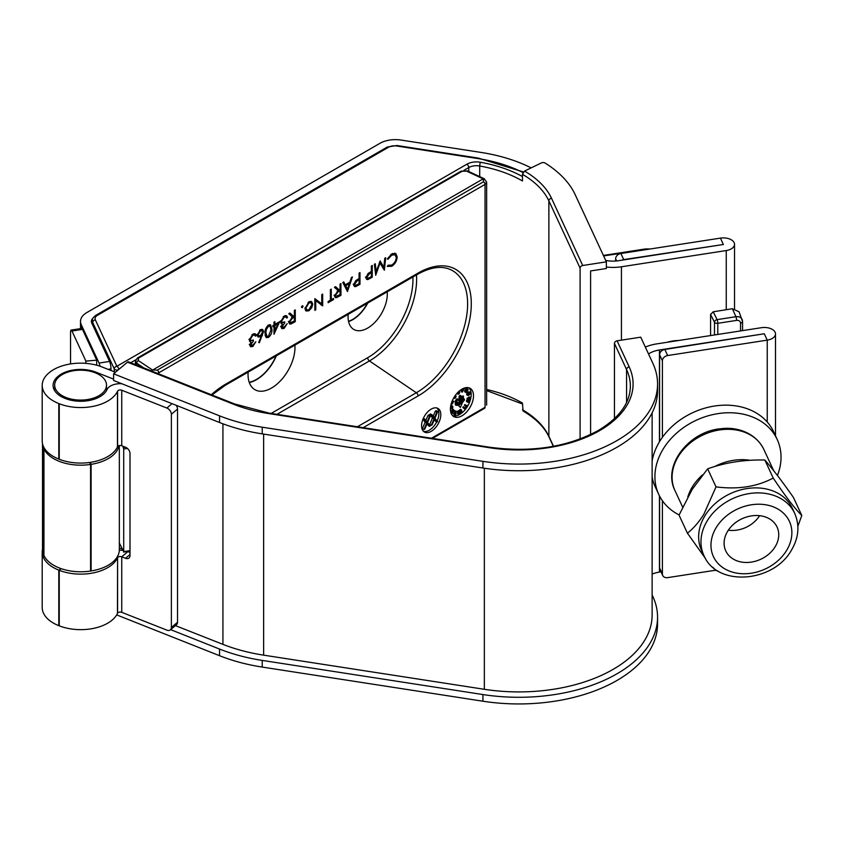 <?xml version="1.0" encoding="UTF-8"?>
<svg xmlns="http://www.w3.org/2000/svg" width="844" height="844" viewBox="0 0 844 844"><rect width="100%" height="100%" fill="white"/><g stroke="black" fill="none" stroke-linecap="round" stroke-linejoin="round"><path stroke-width="1.27" d="M100.003 366.222A5.444 1.15 -98.8 0 0 99.064 363.057L81.246 324.655A21.765 12.565 180 0 1 80.507 321.406A21.765 12.565 180 0 1 86.879 312.523L379.979 143.301A21.765 12.565 180 0 1 400.995 140.051L481.059 152.437A125.123 72.246 180 0 1 531.14 167.882M71.951 331.017A5.444 1.15 -98.8 0 0 71.128 330.088L81.636 328.464A5.444 1.15 81.2 0 1 82.469 329.392L71.951 331.017L85.845 360.947L85.845 363.353M71.128 330.088A5.444 1.15 -98.8 0 0 70.548 332.43L70.548 363.922M96.67 365.199L96.67 360.177A13.599 7.849 0 0 0 96.353 359.322L82.469 329.392M96.67 360.177L85.909 361.116A2.722 1.572 0 0 0 85.845 360.947M85.909 361.116L85.909 363.363M42.548 443.87A38.085 21.986 180 0 0 43.804 448.565L43.804 555.173A38.085 21.986 180 0 1 42.506 549.486L42.506 443.701M99.064 363.057L109.572 361.432L91.753 323.03A10.877 6.277 180 0 1 91.384 321.406A10.877 6.277 180 0 1 93.135 317.988M109.572 361.432A5.444 1.15 81.2 0 1 110.986 368.902L108.095 369.356M110.986 370.495L110.986 368.902M119.342 445.569L119.342 549.708A38.085 21.986 180 0 1 91.11 570.945L90.582 571.029A38.085 21.986 180 0 1 43.941 555.479L43.804 555.173M119.088 445.621A38.085 21.986 180 0 1 91.11 464.337L91.11 570.945M44.51 448.459L43.941 448.871A38.085 21.986 180 0 0 90.582 464.422L91.11 464.337L90.203 462.385M606.361 267.02A32.642 18.842 0 0 0 621.427 266.778L726.262 250.552A11.151 6.435 0 0 0 734.523 244.338A11.151 6.435 0 0 0 720.481 238.113L620.899 253.517L623.716 259.593A5.444 4.294 155.1 0 0 621.743 260.216M605.697 260.406A21.765 12.565 0 0 0 618.61 260.701L723.445 244.486L623.716 259.593M678.65 340.501A35.364 27.894 155.1 0 0 667.193 342.274M616.658 260.954L615.645 258.781L615.645 261.039M615.645 258.781A5.444 4.294 -24.9 0 1 620.899 253.517M115.449 372.257L102.071 366.982A38.085 21.986 0 0 0 49.142 372.731L48.836 372.985A38.085 21.986 0 0 0 42.2 385.392A38.085 21.986 0 0 0 58.795 403.548L59.249 403.727A38.085 21.986 0 0 0 117.453 391.384L117.59 391.11A2.722 1.572 0 0 1 121.747 390.234L166.88 408.042L172.06 403.664M129.997 552.176L128.014 551.396M122.116 549.075L119.342 547.978M652.127 412.853L652.127 614.97A133.289 76.952 180 0 1 484.34 689.295L263.634 655.155A133.289 76.952 180 0 1 222.932 644.362L175.404 625.615M113.602 379.135L95.931 372.162A27.198 15.709 0 0 0 58.13 376.276L58.13 377.679M57.825 377.996L58.13 376.276M42.2 385.392L42.2 440.916A38.085 21.986 0 0 0 58.795 459.073L58.795 403.548M42.2 551.965L42.2 607.49A38.085 21.986 180 0 0 58.795 625.647L58.795 570.122A38.085 21.986 180 0 1 42.2 551.965A38.085 21.986 180 0 1 42.506 549.18M57.825 376.529A27.198 15.709 0 0 0 53.077 385.392A27.198 15.709 0 0 0 64.935 398.357L65.389 398.537A27.198 15.709 0 0 0 106.966 389.728L107.093 389.453A13.599 7.849 0 0 1 121.821 383.735M58.795 625.647L59.249 625.826A38.085 21.986 180 0 0 117.453 613.482L117.59 557.684A2.722 1.572 180 0 1 121.747 556.808L125.513 558.295A5.444 3.671 49.8 0 0 129.016 558.011A5.444 3.671 49.8 0 0 129.997 555.626L129.997 453.46A5.444 3.671 49.8 0 0 125.513 447.246L121.747 445.759A2.722 1.572 0 0 0 117.59 446.634L117.453 446.909A38.085 21.986 0 0 1 59.249 459.252L58.795 459.073M60.715 568.497L59.249 570.301A38.085 21.986 180 0 0 117.453 557.958L116.641 557.831M117.453 613.482L117.59 613.208A2.722 1.572 180 0 1 121.747 612.333L121.747 556.808L127.887 551.617A13.599 7.849 180 0 0 127.507 551.48M119.32 550.267A13.599 7.849 180 0 1 122.728 550.383M176.101 405.268A5.444 3.671 49.8 0 1 177.514 409.066L177.514 622.281A5.444 3.671 49.8 0 1 176.533 624.665L170.393 629.856A5.444 3.671 -130.2 0 0 171.374 627.472L177.514 622.281M129.997 552.451L127.887 551.617M170.393 629.856A5.444 3.671 -130.2 0 1 166.88 630.141L121.747 612.333M177.514 409.066L171.374 414.256L171.374 627.472M171.374 414.256A5.444 3.671 -130.2 0 0 166.88 408.042M659.586 441.56L659.586 354.723A5.444 4.294 -24.9 0 1 664.85 349.469L667.657 355.535L767.238 340.132A11.151 6.435 0 0 0 775.509 333.918A11.151 6.435 0 0 0 761.467 327.694L656.632 343.909A32.642 18.842 0 0 0 645.344 347.106M667.657 355.535A5.444 4.294 155.1 0 0 662.403 360.789L659.586 354.723M662.403 574.004A5.444 4.294 155.1 0 0 662.73 575.481L659.913 569.415A5.444 4.294 -24.9 0 1 659.586 567.938L662.403 574.004L662.403 500.724M662.403 437.308L662.403 360.789M662.73 575.481A5.444 4.294 155.1 0 0 667.657 577.634L715.617 570.217M659.586 567.938L659.586 496.103M664.85 349.469L764.284 333.76L659.449 349.975A21.765 12.565 0 0 0 648.53 353.963M661.031 571.831L659.449 572.084A21.765 12.565 0 0 0 652.127 574.12M97.566 373.839A25.911 14.96 0 0 0 69.83 371.529A25.911 14.96 0 0 0 54.681 385.128A25.911 14.96 0 0 0 63.606 396.427A25.911 14.96 0 0 0 91.342 398.737A25.911 14.96 0 0 0 106.502 385.128A25.911 14.96 0 0 0 97.566 373.839M742.551 330.616L742.551 321.596L739.07 311.805L732.392 308.725L713.191 311.805L717.126 319.623L735.915 316.711A6.794 5.359 -24.9 0 1 742.171 319.623A6.794 5.359 -24.9 0 1 742.477 321.248A2.722 1.572 180 0 1 742.551 321.596A2.722 1.572 180 0 1 740.536 323.115A4.072 3.218 155.1 0 0 736.59 320.403L717.801 323.305L717.801 334.446M714.499 334.962L714.499 322.25L710.574 314.443L710.574 335.564M710.574 314.443L713.191 311.805M728.33 530.211A27.198 21.448 155.1 0 0 750.126 525.105A27.198 21.448 155.1 0 0 759.611 515.684M775.077 546.88A28.285 22.313 -24.9 0 1 749.061 562.368A28.285 22.313 -24.9 0 1 725.756 550.9A28.285 22.313 -24.9 0 1 727.75 531.098A28.285 22.313 -24.9 0 1 753.776 515.61A28.285 22.313 -24.9 0 1 777.081 527.078A28.285 22.313 -24.9 0 1 775.077 546.88M692.164 489.436L707.641 468.842C725.101 462.554 744.165 459.6 764.833 460.001C772.787 469.095 782.314 481.576 793.434 497.443L801.8 515.484C795.027 508.869 785.5 496.388 773.209 478.042C756.984 486.724 737.92 489.678 716.018 486.882L703.769 514.45C698.632 522.457 693.177 528.703 687.417 533.176L679.051 515.135L692.164 489.436M703.907 555.51L701.586 550.499A50.049 39.478 -24.9 0 1 705.109 515.473A50.049 39.478 -24.9 0 1 751.149 488.075A50.049 39.478 -24.9 0 1 792.379 508.362L794.7 513.363C799.89 525.59 798.751 537.934 791.292 550.404C773.389 582.518 717.062 587.287 703.907 555.51A50.049 39.478 -24.9 0 1 707.43 520.484A50.049 39.478 -24.9 0 1 753.47 493.075A50.049 39.478 -24.9 0 1 794.7 513.363M797.875 526.234L801.8 515.484M773.209 478.042L764.833 460.001M716.018 486.882L707.641 468.842M687.417 533.176L705.531 558.591M712.8 567.242L716.018 570.618L717.632 570.797M777.429 475.499A65.283 51.484 155.1 0 0 777.187 439.45A65.283 51.484 155.1 0 0 747.151 415.164A65.283 51.484 155.1 0 0 676.382 433.31A65.283 51.484 155.1 0 0 658.753 494.415A65.283 51.484 155.1 0 0 679.135 514.935M777.187 439.45L773.674 431.864A65.283 51.484 155.1 0 0 743.627 407.578A65.283 51.484 155.1 0 0 652.127 460.908M652.127 477.071A65.283 51.484 155.1 0 0 655.239 486.83L658.753 494.415M606.361 261.84L575.144 194.584A130.567 75.38 180 0 0 545.129 163.061A2.722 1.572 0 0 0 545.055 163.019A2.722 1.572 0 0 0 541.384 162.924L524.546 171.079A106.091 61.253 180 0 1 551.501 198.245L582.719 265.501L606.361 261.84L606.361 268.508L590.6 270.945L590.6 434.523M582.719 265.501A2.722 2.142 155.1 0 0 580.092 268.128L548.874 200.872A103.369 59.681 0 0 0 522.457 174.318L522.457 180.975A103.369 59.681 0 0 0 522.119 180.785A103.369 59.681 0 0 0 479.708 165.994L479.708 176.618M551.501 198.245A2.722 2.142 155.1 0 0 548.874 200.872L548.874 436.295A2.722 2.142 155.1 0 0 549.033 437.034C544.443 427.212 535.782 418.54 523.069 411.007L522.457 403.073A103.369 59.681 180 0 0 522.119 402.883A103.369 59.681 180 0 0 486.64 389.495M276.062 355.989A33.19 19.159 -60 0 1 249.212 382.258M367.393 303.26A27.746 16.015 -60 0 1 348.509 321.311M127.433 448.428L123.709 448.997L123.709 551.607L119.342 543.072M123.709 448.997L122.813 446.181M580.092 268.128L580.092 438.986M522.457 174.318L524.546 171.079M522.995 172.566A111.524 64.387 0 0 0 477.894 158.566L396.511 145.97A8.166 4.716 0 0 0 388.63 147.194L97.461 315.297A8.166 4.716 0 0 0 95.351 319.844L116.883 366.264A2.722 2.142 155.1 0 0 114.256 368.891L92.713 322.482L92.713 325.109M652.127 594.925L652.834 596.455A138.732 80.096 180 0 1 657.56 617.186A138.732 80.096 180 0 1 616.932 673.828A138.732 80.096 180 0 1 482.926 694.559L262.22 660.409A138.732 80.096 180 0 1 219.556 649.057L170.636 629.645M657.56 617.186L657.56 623.853A138.732 80.096 180 0 1 616.932 680.486A138.732 80.096 180 0 1 482.926 701.216L262.22 667.076A138.732 80.096 180 0 1 219.556 655.714L116.694 614.907M127.465 362.16L113.602 373.808L219.556 415.849A138.732 80.096 0 0 0 262.22 427.201L482.926 461.351A138.732 80.096 0 0 0 657.56 383.988A138.732 80.096 0 0 0 652.834 363.258L640.723 337.167L617.08 340.818L629.191 366.908A114.246 65.959 180 0 1 599.62 430.63A114.246 65.959 180 0 1 489.267 447.7L268.561 413.549A114.246 65.959 180 0 1 233.419 404.202L127.465 362.16A2.722 1.255 -68.4 0 1 128.467 361.854L234.421 403.896A2.722 1.255 111.6 0 0 233.419 404.202M657.56 383.988L657.56 390.645A138.732 80.096 0 0 1 482.926 468.009L262.22 433.869A138.732 80.096 0 0 1 219.556 422.506L113.602 380.475L113.602 373.808M614.453 418.624L614.453 343.445A2.722 2.142 -24.9 0 1 617.08 340.818M458.123 412.041A1.245 0.717 120 0 0 457.838 413.929L458.535 414.33A1.245 0.717 120 0 0 460.444 412.421L459.832 412.072M458.893 412.484A2.247 1.298 120 0 0 459.463 411.534L458.345 412.178L458.893 412.484A1.245 0.717 120 0 0 458.566 414.351L457.796 413.908M460.413 410.342L459.642 409.899L457.575 411.735L458.345 412.178L460.413 410.342A2.247 1.298 120 0 1 459.516 412.473A1.203 0.696 120 0 0 459.009 413.338L460.444 412.421M465.635 408.886A1.393 0.802 120 0 0 465.635 408.96L465.202 409.562L462.797 407.42L463.303 406.713L465.139 408.274L465.92 407.916A1.393 0.802 120 0 0 465.635 408.886M467.196 406.692A1.393 0.802 120 0 0 467.196 406.755L466.764 407.367L464.358 405.226L464.865 404.519L466.711 406.08L467.481 405.721A1.393 0.802 120 0 0 467.196 406.692M467.65 399.275A3.154 1.825 120 0 0 467.281 399.507A1.382 0.802 120 0 0 466.479 401.079A1.382 0.802 120 0 0 466.774 401.712A1.382 0.802 120 0 0 466.848 401.755L467.471 402.113M467.281 399.507L468.051 399.95A1.382 0.802 120 0 0 467.249 401.522A1.382 0.802 120 0 0 467.534 402.155A1.382 0.802 120 0 0 467.618 402.198A3.154 1.825 120 0 0 469.232 401.733A1.382 0.802 120 0 0 469.981 400.52A1.382 0.802 120 0 0 469.739 399.528A1.382 0.802 120 0 0 469.654 399.486L468.905 399.054A1.382 0.802 120 0 1 468.969 399.075L469.739 399.528M470.34 397.408A1.393 0.802 120 0 0 470.593 398.02L470.435 398.695L466.975 398.885L469.085 396.933L470.351 397.26A1.393 0.802 120 0 0 470.34 397.408M466.964 393.673L467.734 394.116A1.097 0.633 120 0 1 468.061 393.599L467.291 393.156A1.097 0.633 120 0 0 467.059 394.971L467.829 395.414A1.287 0.738 120 0 0 468.262 395.446A2.479 1.435 120 0 0 469.929 394.085A1.382 0.791 120 0 0 470.245 392.513A1.561 0.907 120 0 0 470.076 392.354A1.561 0.907 120 0 0 469.559 392.312A1.224 0.707 120 0 0 468.705 394.475L468.705 394.475A1.224 0.707 120 0 0 468.726 394.486A0.939 0.549 120 0 1 468.378 394.749L468.378 394.749M467.734 394.116A1.287 0.738 120 0 0 467.565 394.823A1.287 0.738 120 0 0 467.829 395.414M469.475 392.07A1.561 0.907 120 0 0 469.306 391.901A1.561 0.907 120 0 0 468.789 391.869A1.224 0.707 120 0 0 467.681 393.378M468.789 391.869L469.559 392.312M467.713 388.947L466.943 388.504A1.899 1.097 120 0 0 466.257 388.472L466.194 388.504A0.928 0.538 120 0 0 465.561 389.865A1.066 0.612 120 0 0 464.601 391.458A2.068 1.192 120 0 0 464.96 391.943L465.73 392.386A2.068 1.192 120 0 0 466.416 392.439A1.066 0.612 120 0 0 467.259 390.772A0.928 0.538 120 0 0 468.072 389.517L468.061 389.443A1.899 1.097 120 0 0 467.713 388.947A1.899 1.097 120 0 0 467.027 388.915L466.964 388.947A0.928 0.538 120 0 0 466.331 390.308A1.066 0.612 120 0 0 465.371 391.901A2.068 1.192 120 0 0 465.73 392.386M465.561 389.865L466.331 390.308M457.575 392.671A2.479 1.435 120 0 0 457.553 393.04A2.479 1.435 120 0 0 457.828 393.969A1.382 0.791 120 0 0 458.007 394.148A1.382 0.791 120 0 0 458.967 393.874A1.561 0.907 120 0 0 459.579 392.819A1.224 0.707 120 0 0 458.239 392.407A0.939 0.549 120 0 1 458.239 392.006M453.661 397.999L454.283 398.357L455.401 396.712L453.787 397.788M451.909 405.764A0.981 0.57 120 0 0 451.814 405.69L452.584 406.133A0.981 0.57 120 0 1 452.743 406.323A2.806 1.625 120 0 1 452.869 407.093A1.108 0.633 120 0 1 452.141 408.38L452.205 406.987L450.696 407.916M451.181 408.201L450.474 408.338M452.584 406.133A0.981 0.57 120 0 0 451.318 407.188A1.066 0.612 120 0 0 450.527 407.304M452.247 409.646L452.869 410.353A2.247 1.298 -60 0 1 452.099 410.595L452.869 411.039A2.247 1.298 120 0 0 453.639 410.796L452.247 409.646L452.7 409.023L454.631 410.775A2.247 1.298 120 0 1 452.975 411.777A1.203 0.696 120 0 0 452.278 412.02L452.173 412.748L452.774 412.41L452.215 412.094M450.759 412.115L451.477 412.537A1.53 0.886 120 0 0 451.466 412.769A1.53 0.886 120 0 0 451.783 413.476A1.53 0.886 120 0 0 453.144 412.832L452.774 412.41M467.903 401.375L468.03 400.689A3.956 2.279 -60 0 1 469.391 400.309L469.243 400.995A3.956 2.279 -60 0 1 467.903 401.375L467.776 401.311M469.306 393.937L469.718 392.987L468.947 393.737M466.837 390.076L467.376 389.517L466.837 390.076M465.972 391.542L466.626 390.856L465.972 391.542M458.387 393.388L458.904 392.46L458.387 393.388M450.422 409.129A16.321 9.421 120 0 0 453.808 416.598A16.321 9.421 120 0 0 466.384 412.231A16.321 9.421 120 0 0 473.505 395.804A16.321 9.421 120 0 0 470.129 388.335A16.321 9.421 120 0 0 457.543 392.703A16.321 9.421 120 0 0 450.422 409.129M468.884 387.807A16.321 9.421 -60 0 1 471.195 394.475A16.321 9.421 -60 0 1 464.822 410.068A16.321 9.421 -60 0 1 452.732 415.797M421.567 425.787A13.599 7.849 120 0 0 424.384 432.012A13.599 7.849 120 0 0 434.871 428.372A13.599 7.849 120 0 0 440.811 414.678A13.599 7.849 120 0 0 437.994 408.454A13.599 7.849 120 0 0 427.507 412.094A13.599 7.849 120 0 0 421.567 425.787M423.498 431.337A13.599 7.849 120 0 0 436.601 422.084M437.108 421.019A13.599 7.849 120 0 0 438.88 413.571A13.599 7.849 120 0 0 436.96 408.021M249.307 382.554A33.56 19.37 120 0 0 276.368 355.809M248.136 372.109A33.19 19.159 120 0 0 248.041 374.504A33.19 19.159 120 0 0 255.12 389.812A33.19 19.159 120 0 0 280.619 380.655A33.19 19.159 120 0 0 294.978 347.401A33.19 19.159 120 0 0 294.894 345.112M348.572 321.596A28.116 16.236 120 0 0 367.741 303.059M348.171 314.358A27.746 16.015 120 0 0 348.066 316.753A27.746 16.015 120 0 0 353.984 329.55A27.746 16.015 120 0 0 375.306 321.902A27.746 16.015 120 0 0 387.301 294.102A27.746 16.015 120 0 0 387.196 291.824M359.08 273.087L359.987 272.559L359.987 284.312L355.672 286.622L354.469 286.538L353.731 284.766L355.757 280.619L359.08 278.509L359.08 273.087M340.026 284.08L340.944 283.552L340.944 295.305L336.598 297.658L335.29 297.594L334.541 295.854L338.159 290.589L334.414 287.319L335.543 286.665L339.288 289.935L340.026 289.503L340.026 284.08M302.247 305.739L303.101 306.235L302.247 307.701L301.403 307.205L302.247 305.739L303.101 306.235L302.247 305.739M302.247 307.701L301.403 307.205L302.247 307.701M294.356 310.444L295.273 309.917L295.273 321.669L290.927 324.022L289.619 323.959L288.87 322.218L292.488 316.954L288.743 313.683L289.872 313.04L293.617 316.3L294.356 315.878L294.356 310.444M264.995 333.274C264.742 330.067 265.913 327.335 268.508 325.067L270.618 324.856L271.916 329.276C272.211 332.441 271.082 335.152 268.508 337.421L266.345 337.642L264.995 333.274M249.982 344.162L252.82 345.28L255.859 341.714L252.831 346.473L250.615 346.747L249.856 345.143L251.048 342.031L249.94 341.672L249.339 339.932L252.862 334.108L255.257 333.781L256.249 335.617L255.342 336.144L254.54 334.973L252.841 335.321L250.246 339.299L250.847 340.543L253.379 339.984L253.379 341.187L250.773 344.616L251.195 345.502L249.265 344.394M249.592 341.198L251.048 342.031L249.94 341.672M263.56 331.502L259.382 342.696L258.675 342.464L261.366 336.165L258.158 337.104L257.293 335.142L260.479 329.709L262.663 329.466L263.56 331.502L261.629 330.5M274.912 324.391L279.744 321.596L273.994 334.256L273.994 326.122L272.823 326.797L272.823 325.594L273.994 324.919L273.994 322.197L274.912 321.669L274.912 324.391L274.036 323.874M281.295 326.079L284.133 327.198L287.182 323.632L284.143 328.4L281.938 328.664L281.179 327.061L282.36 323.959L281.263 323.59L280.651 321.849L284.175 316.025L286.58 315.698L287.572 317.534L286.654 318.061L285.863 316.89L284.154 317.238L281.569 321.226L282.17 322.461L284.702 321.902L284.702 323.104L282.086 326.533L282.508 327.419L280.588 326.311M280.915 323.115L282.36 323.959L281.263 323.59M312.755 304.093L311.731 307.733L308.904 310.792L306.077 311.003L305.053 308.545L308.904 301.899L311.594 301.572L312.755 304.093L311.615 303.439M321.754 303.861L321.754 294.63L322.672 294.102L322.672 305.855L315.751 300.601L315.751 309.843L314.844 310.37L314.844 298.618L321.754 303.861L314.844 298.755M331.281 289.133L331.281 299.673L333.507 298.396L333.507 299.599L328.147 302.69L328.147 301.487L330.373 300.2L330.373 289.661L331.281 289.133M352.423 276.927L347.464 291.539L342.769 282.497L343.761 281.928L345.259 284.829L349.88 282.16L351.421 277.497L352.423 276.927M371.339 265.997L372.257 265.47L372.257 277.222L367.942 279.543L366.729 279.459L365.99 277.687L368.026 273.53L371.339 271.42L371.339 265.997M383.809 267.284L384.78 258.243L385.697 257.715L384.358 270.238L380.022 263.096L375.696 275.239L374.346 264.267L375.263 263.739L376.234 271.631L380.116 260.933L383.809 267.284L381.878 266.166L379.536 262.136M388.061 265.238L391.764 265.058C394.486 263.265 395.994 260.733 396.269 257.473L395.066 254.74L391.7 255.152L388.061 259.213L387.259 258.971L391.69 253.949L395.889 253.58L397.176 257.03C396.859 261.028 395.034 264.119 391.7 266.303L387.259 266.409L388.04 265.269M484.583 179.677L483.158 178.854L151.203 370.875M483.327 178.939L484.108 178.675L483.158 178.854L466.532 171.11L462.132 171.258L138.543 358.088L138.353 360.588L152.447 369.978L157.248 370.147L483.538 181.766L483.148 178.854M249.929 345.766L250.911 345.365L252.831 346.473M254.086 333.623L256.249 335.617M251.902 334.783L252.841 335.321M249.465 338.845L250.246 339.299M252.208 340.512L253.379 341.187M250.795 340.512L249.877 341.356M258.739 342.326L259.382 342.696M260.416 335.617L261.366 336.165M258.58 335.659L260.311 336.883M258.391 335.775L257.441 336.155M261.471 329.318L261.64 330.394M258.211 334.551L258.77 335.764L260.511 335.564L262.642 331.987L262.094 330.764L260.427 330.943L258.211 334.551L257.409 334.087M259.519 330.415L260.427 330.943M269.489 324.687L269.858 326.079M270.966 328.738L271.916 329.276M266.725 336.228L268.508 337.421M266.588 336.313L265.543 336.714M268.476 336.239L270.998 329.814L270.027 326.174L268.476 326.29L266.293 329.571L265.913 332.747L266.957 336.366L268.476 336.239M265.027 332.241L265.913 332.747M265.554 329.149L266.293 329.571M267.58 325.773L268.476 326.29M272.95 325.52L273.994 326.122M277.95 323.843L274.912 325.594L274.912 330.7L277.95 323.843L276.906 323.241M273.867 324.993L274.912 325.594M273.994 330.173L274.912 330.7M282.244 327.272L284.143 328.4M282.223 327.282L281.252 327.683M285.399 315.54L287.572 317.534M283.225 316.7L284.154 317.238M280.778 320.773L281.569 321.226M283.531 322.429L284.702 323.104M282.118 322.429L281.189 323.273M294.229 321.068L295.273 321.669M289.903 322.513L289.007 322.914L290.927 324.022M289.481 313.261L293.617 316.3M288.975 321.226L290.262 322.724L294.356 320.994L294.356 317.08L292.435 315.972L291.781 316.342M294.356 317.08L292.488 318.135L289.787 321.701M311.077 307.353L311.731 307.733M307.754 310.128L308.904 310.792M306.688 309.843L305.401 310.233M310.497 301.34L310.814 302.606M305.971 308.007L306.836 309.927L308.904 309.737L311.837 304.621L310.993 302.711L308.904 302.954L305.971 308.007L305.138 307.532M308.071 302.468L308.904 302.954M320.752 303.27L320.752 304.578M321.48 305.169L322.672 305.855M314.844 300.074L315.751 300.601M314.844 309.315L315.751 309.843M330.373 299.145L331.281 299.673M332.462 298.998L333.507 299.599M339.9 294.704L340.944 295.305M335.574 296.149L334.678 296.539L336.598 297.658M335.152 286.897L339.288 289.935M334.657 294.862L335.933 296.349L340.026 294.63L340.026 290.716L338.106 289.597L337.452 289.967M340.026 290.716L338.159 291.771L335.458 295.326M343.424 283.763L345.259 284.829M345.745 285.747L347.538 289.207L349.384 283.647L345.745 285.747L343.909 284.692M345.702 288.142L347.538 289.207M348.34 283.046L349.384 283.647M358.943 283.7L359.987 284.312M354.744 285.072L353.794 285.494M353.805 285.536L355.672 286.622M357.212 284.702L359.08 283.626L359.08 279.712L357.297 280.714L354.638 284.238L355.124 285.293L357.212 284.702M353.826 283.774L354.638 284.238M356.347 280.166L357.297 280.714M358.035 279.111L359.08 279.712M371.212 276.621L372.257 277.222M367.013 277.993L366.064 278.414M366.064 278.457L367.942 279.543M369.482 277.623L371.339 276.547L371.339 272.633L369.566 273.635L366.908 277.159L367.393 278.214L369.482 277.623M366.096 276.684L366.908 277.159M368.617 273.087L369.566 273.635M370.305 272.032L371.339 272.633M382.701 266.641L382.606 267.527M379.336 262.706L380.022 263.096M375.179 271.019L376.234 271.631M390.519 265.617L391.7 266.303M388.82 265.66L387.544 265.997M395.066 254.74L392.724 253.443M390.73 254.593L391.7 255.152M387.343 258.802L388.061 259.213M394.549 253.084L395.182 254.804M396.174 256.449L397.176 257.03M455.56 403.959L456.53 404.276L457.965 402.588L458.735 403.031L457.3 405.289L455.127 404.213L455.686 402.746L454.884 401.744L456.541 399.001L458.144 399.708M456.53 404.846L455.127 404.213M455.686 402.746L454.884 401.744M455.654 402.198L457.311 399.444L458.914 400.151L457.342 399.412M455.317 401.449L457.564 402.219L456.33 404.403L457.29 404.719L456.53 404.276M457.807 404.898L460.381 407.462L462.227 403.147L460.866 403.938L460.866 396.005L459.115 396.121L459.115 404.054L457.976 404.719M460.096 395.551L459.115 396.121M462.227 403.147L460.866 403.042M461.605 396.216L461.605 401.755L462.375 402.198L462.375 396.659L461.605 396.216L463.43 396.058L463.43 399.687L464.432 399.106L463.43 398.801M461.404 409.773L461.995 412.157A1.393 0.802 120 0 0 461.32 413.064L460.782 413.37L460.782 410.131L461.404 409.773L460.634 409.329L460.012 410.11M465.624 407.599L464.517 407.62M467.186 405.405L466.078 405.426M462.28 389.263A4.515 2.606 120 0 0 461.183 391.669L462.554 391.985A4.515 2.606 120 0 1 464.242 388.873L464.221 388.092M456.952 393.357A2.479 1.435 120 0 0 457.058 393.526A1.382 0.791 120 0 0 457.237 393.705A1.382 0.791 120 0 0 457.48 393.768M451.983 401.554L453.228 401.069L452.352 400.636M451.814 405.69A0.981 0.57 120 0 0 450.622 406.544M452.099 410.595A1.245 0.717 120 0 0 450.728 411.988M455.232 410.87L453.787 414.488L454.547 414.931L456.53 411.376L455.232 410.87L456.003 411.313M459.115 404.054L459.885 404.498L458.524 405.278L460.381 407.462M458.524 405.278L457.828 404.877M459.885 404.498L459.885 396.564M464.432 399.106L464.432 400.119A2.374 1.371 120 0 0 463.282 401.67L462.375 402.198M462.375 396.659L463.43 396.058M458.345 411.534L457.575 411.091M461.995 411.566L461.404 411.218M460.782 410.131L460.012 409.688M465.202 409.562L462.797 407.42M463.567 407.863L464.073 407.156M466.764 407.367L464.358 405.226M465.128 405.669L465.635 404.962M469.654 399.486A3.154 1.825 120 0 0 468.051 399.95M467.745 399.328L467.143 398.094M467.914 398.547L469.686 398.125L468.916 397.682M469.686 398.125L469.085 396.933M468.061 393.599L468.051 394.57M464.601 391.458L465.371 391.901M463.409 388.409L464.4 388.198M462.016 389.116L463.567 389.021A4.515 2.606 120 0 0 461.953 392.112M457.058 393.526L457.828 393.969M458.767 391.51L459.431 391.131A1.097 0.633 120 0 0 459.358 390.994M454.283 398.357A1.466 0.844 120 0 0 455.633 397.556A1.466 0.844 120 0 0 455.971 395.91A1.266 0.738 120 0 0 455.792 395.709A1.266 0.738 120 0 0 454.979 395.889M453.629 401.385L452.395 403.886L451.287 403.58M451.899 403.938L451.35 403.369M452.067 408.422L451.403 408.042M450.875 408.57L450.791 409.308A1.066 0.612 120 0 1 450.422 409.445M452.869 411.039A1.245 0.717 120 0 0 451.477 412.537M453.639 410.796L452.869 410.353M453.017 410.089L453.471 409.467M456.53 411.376L455.654 413.56M456.087 413.803L455.823 414.467A1.393 0.802 120 0 0 455.011 414.984L454.547 414.931M451.688 402.335L452.395 402.261L452.12 403.168L451.593 402.62M469.243 400.995L468.473 400.552A3.956 2.279 -60 0 1 467.892 400.816M456.33 404.403L457.29 404.719L458.303 403.284L457.532 402.841M458.113 399.856L458.482 400.404L457.3 400.014L456.361 402.482M456.077 401.892L457.564 402.219M457.311 399.444L456.541 399.001M457.68 398.843L458.914 400.151M456.456 403.189L455.939 403.01L455.897 404.656L457.3 405.289M436.717 422.148L434.449 419.373L432.181 424.764L431.284 425.281L434.006 418.824L431.178 415.353L432.075 414.837L434.449 417.748L436.833 412.094L435.293 411.207L436.19 410.69L437.73 411.577L434.903 418.307L437.614 421.631L436.717 422.148L434.175 420.027M436.833 412.094L437.73 411.577M433.194 416.208L435.293 411.207M429.396 426.378L427.127 423.604L424.859 428.995L423.962 429.512L426.674 423.044L423.857 419.584L424.754 419.067L427.127 421.979L429.501 416.324L430.398 415.807L427.57 422.527L430.292 425.861L429.396 426.378L426.853 424.258M423.962 429.512L422.422 428.625L425.144 422.158L422.897 419.405M425.861 420.428L427.971 415.427L428.857 414.91L430.398 415.807M431.284 425.281L429.754 424.395L432.466 417.928L429.638 414.467L430.535 413.95L432.075 414.837M434.006 418.824L432.466 417.928M431.178 415.353L429.638 414.467M429.501 416.324L427.971 415.427M424.754 419.067L423.371 418.276M426.674 423.044L425.144 422.158M423.857 419.584L423.013 419.099M81.246 324.655L81.246 328.516M89.675 462.47L90.582 464.422L90.582 571.029M44.7 448.755L43.941 448.871L43.941 555.479M726.262 309.716L726.262 250.552M621.427 266.778L621.427 340.153M723.297 244.507L720.481 238.113M95.931 372.162L95.931 373.08M222.932 423.815L222.932 644.362M59.249 459.252L59.249 403.727M59.249 625.826L59.249 570.301L61.19 568.656M117.453 446.909L117.453 391.384M117.59 446.634L117.59 391.11M117.59 613.208L117.59 557.684L116.82 557.567M121.747 445.759L121.747 390.234M764.421 334.066L767.238 340.132L767.238 422.021M263.634 434.09L263.634 655.155M484.34 468.23L484.34 689.295M659.449 349.975L659.449 441.792M659.449 495.839L659.449 572.084M125.513 558.295L129.997 554.497M732.392 308.725L735.915 316.711A2.722 0.57 81.2 0 1 736.59 320.403M645.934 249.645L603.608 255.901M648.804 249.202A13.652 10.761 155.1 0 0 645.797 249.381A2.722 0.57 -98.8 0 0 645.396 248.938L603.386 255.437M740.536 330.932L740.536 323.115M717.126 319.623A2.722 2.068 153.3 0 0 714.499 322.25A2.722 1.572 180 0 0 717.801 323.305A2.722 0.57 81.2 0 0 717.126 319.623M786.46 550.668A41.894 33.043 155.1 0 0 771.648 506.242A41.894 33.043 155.1 0 0 716.377 527.31A41.894 33.043 155.1 0 0 731.189 571.736A41.894 33.043 155.1 0 0 786.46 550.668M118.36 369.809A2.722 1.572 180 0 1 114.963 369.598A2.722 1.572 180 0 1 114.256 368.891L114.256 371.782M522.457 409.741A103.369 59.681 180 0 1 548.874 436.295L553.516 446.286M468.779 171.532L468.779 167.545L463.957 170.33M135.736 359.829L130.704 362.741M118.804 369.429A2.722 1.572 60 0 0 116.883 366.264L466.859 164.211A13.599 7.849 180 0 1 480.51 162.27A106.091 61.253 180 0 1 522.457 176.554M123.709 551.607L129.997 550.636M123.424 447.51L125.408 447.204M480.51 162.27A2.722 0.654 100.2 0 0 479.708 165.994A10.877 6.277 0 0 0 468.779 167.545A2.722 1.572 60 0 0 466.859 164.211M95.351 319.844A2.722 2.142 155.1 0 0 92.713 322.482A10.877 6.277 180 0 1 92.344 320.847L92.344 324.307M477.894 158.566A2.722 0.57 -81.2 0 1 478.316 158.092L523.438 171.965M396.511 145.97A2.722 0.57 -81.2 0 1 396.933 145.506L478.316 158.092M388.63 147.194A2.722 1.572 -120 0 0 387.269 147.056L396.933 145.506M97.461 315.297A2.722 1.572 -120 0 0 96.1 315.16L387.269 147.056M234.421 403.896L268.972 413.085L489.678 447.225C531.171 452.774 567.358 447.193 598.259 430.493C619.39 417.791 630.099 403.031 630.362 386.204A111.524 64.387 0 0 0 626.564 369.545A2.722 2.142 -24.9 0 1 629.191 366.908M626.564 402.472L626.564 369.545L614.453 343.445M482.926 468.009L482.926 461.351M262.22 433.869L262.22 427.201M219.556 422.506L219.556 415.849M219.556 649.057L219.556 655.714M262.22 660.409L262.22 667.076M482.926 694.559L482.926 701.216M466.194 388.504L466.964 388.947M211.327 394.728A75.253 43.445 -60 0 1 225.728 384.125L418.075 273.076A75.253 43.445 -60 0 1 471.29 303.798A75.253 43.445 -60 0 1 418.075 395.973L363.184 427.665M416.482 274.912A66.75 38.539 -60 0 1 369.44 360.937L416.324 392.745A72.542 41.883 120 0 0 467.618 303.893A72.542 41.883 120 0 0 450.285 269.51C441.275 265.596 430.356 267.2 417.516 274.321A2.722 1.572 60 0 0 418.075 273.076M357.392 426.769L416.324 392.745A2.722 1.572 60 0 1 418.075 395.973M431.474 438.226L485.047 407.304L485.047 184.414L158.767 372.795L158.767 373.871M271.177 413.423L367.678 357.708A64.038 36.967 120 0 0 412.916 276.969M367.678 357.708A2.722 1.572 -120 0 0 369.44 360.937L276.969 414.32M143.891 367.973L136.707 363.184L136.707 365.125M485.047 407.304L484.593 408.296A2.173 1.255 -120 0 0 485.047 407.304M484.277 178.759L486.64 182.177L485.047 184.414A2.173 1.255 -120 0 0 483.538 181.766M157.248 370.147A2.173 1.255 -120 0 1 158.767 372.795L157.448 373.354M138.353 360.588A2.173 1.382 123.7 0 0 136.707 363.184L135.43 361.19L135.43 364.619M483.538 408.201A2.173 1.255 -120 0 0 484.593 408.296L432.487 438.384M466.532 171.11A2.173 1.161 -65 0 1 467.481 170.931L461.067 171.174A2.173 1.255 -120 0 1 462.132 171.258M138.543 358.088A2.173 1.255 -120 0 0 137.477 357.993L137.477 357.993A2.173 1.255 -120 0 0 137.034 358.985M151.35 370.927L152.447 369.978M225.728 384.125A2.722 1.572 60 0 1 225.169 385.37L417.516 274.321M261.323 334.941L262.421 335.574M292.182 322.25L293.227 322.851M291.518 317.576L292.488 318.135M337.853 295.875L338.898 296.487M337.189 291.212L338.159 291.771M356.949 284.861L357.993 285.462M369.218 277.771L370.263 278.383M466.257 388.472L467.027 388.915M451.709 405.647L452.479 406.091M714.551 466.595A48.963 38.613 -24.9 0 1 736.306 459.959A48.963 38.613 -24.9 0 1 750.084 460.307M674.968 490.575C662.118 465.529 689.189 430.904 721.356 428.689C736.084 426.653 755.464 432.318 763.799 449.356A48.963 38.613 155.1 0 0 722.232 429.617A48.963 38.613 155.1 0 0 674.968 490.575L682.659 507.149M687.797 496.979A48.963 38.613 -24.9 0 1 702.472 474.898M80.507 321.406L80.507 328.632M734.523 244.338L734.523 308.672M775.509 435.82L775.509 333.918M54.681 390.698L54.681 385.128M106.502 390.603L106.502 385.128M650.239 248.98L645.396 248.938M96.1 315.16C93.241 317.249 91.985 319.148 92.344 320.847M522.457 403.991L486.64 390.593M549.033 437.034L553.347 446.318M123.593 552.081L129.997 551.09M486.64 182.177L486.64 405.088M484.108 178.675L467.481 170.931M135.43 361.19L137.477 357.993L461.067 171.174M211.971 394.981L225.169 385.37M250.847 340.543L248.927 339.436M258.77 335.764L256.85 334.657M262.094 330.764L260.163 329.656M266.957 336.366L265.037 335.258M270.027 326.174L268.107 325.067M282.17 322.461L280.25 321.353M290.262 322.724L288.342 321.606M306.836 309.927L304.916 308.82M310.993 302.711L309.062 301.603M335.933 296.349L334.013 295.242M355.124 285.293L353.203 284.185M367.393 278.214L365.473 277.106M459.948 395.277L460.718 395.731M466.774 401.712L467.534 402.155M469.306 391.901L470.076 392.354M457.237 393.705L458.007 394.148M451.034 413.043L451.783 413.476M455.296 402.662L456.055 403.105M455.486 404.972L456.256 405.415M773.705 470.72L763.799 449.356"/></g></svg>
